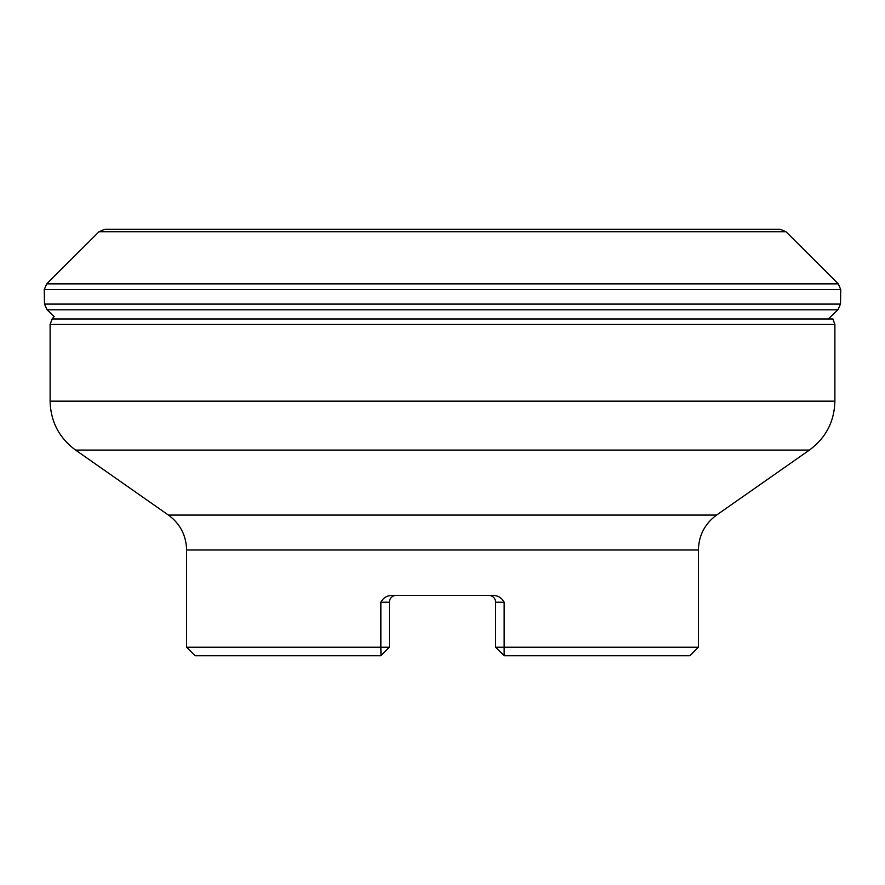 <?xml version="1.0" encoding="UTF-8"?>
<svg xmlns="http://www.w3.org/2000/svg" width="885" height="885" viewBox="0 0 885 885"><rect width="100%" height="100%" fill="white"/><g stroke="black" fill="none" stroke-linecap="round" stroke-linejoin="round"><path stroke-width="1.33" d="M44.493 304.086L840.507 304.086L837.874 309.827L840.507 304.086L840.75 289.616L838.305 283.864L785.946 231.715L99.054 231.715L46.695 283.864L44.25 289.616L44.493 304.086L47.126 309.827L54.151 316.531L47.126 309.827L44.493 304.086L44.25 289.616L46.695 283.864L99.054 231.715L104.872 229.248L99.054 231.715M840.507 304.086L840.75 289.616L838.305 283.864L785.946 231.715L780.128 229.248L104.872 229.248M380.86 655.741L389.378 647.223L389.378 602.22L380.849 602.22C383.116 597.961 386.701 595.693 391.601 595.406L493.399 595.406C498.299 595.682 501.883 597.961 504.151 602.22L504.151 647.223L698.398 647.223L689.869 655.752L504.14 655.741M380.992 655.542L380.849 647.223L186.602 647.223L195.131 655.752L380.849 655.752M504.007 655.542L495.622 647.223L504.151 647.223L504.151 655.752M716.584 515.07L809.421 450.067L75.579 450.067L168.416 515.07L716.584 515.07C704.847 523.754 698.785 535.403 698.398 550.005L698.398 647.223M380.849 602.22L380.849 647.223L389.378 647.223M50.113 324.452L52.115 318.965L832.885 318.965L834.887 324.452L50.113 324.452L50.113 401.148L834.887 401.148C834.356 421.603 825.871 437.898 809.421 450.067M75.579 450.067C59.129 437.898 50.644 421.603 50.113 401.148M488.797 595.406L488.797 595.406A6.826 6.826 0 0 1 495.622 602.22L495.622 647.223M396.082 595.406L396.082 595.406A6.826 6.826 0 0 0 389.378 602.22A6.826 6.826 0 0 1 396.203 595.406M837.874 309.827L828.305 318.965L837.874 309.827L47.126 309.827M840.75 289.616L44.25 289.616M838.305 283.864L46.695 283.864M698.398 550.005L186.602 550.005L186.602 647.223M504.151 602.22L495.622 602.22M834.887 324.452L834.887 401.148M54.151 316.531L52.115 318.965M168.416 515.07C180.153 523.754 186.215 535.403 186.602 550.005"/></g></svg>
